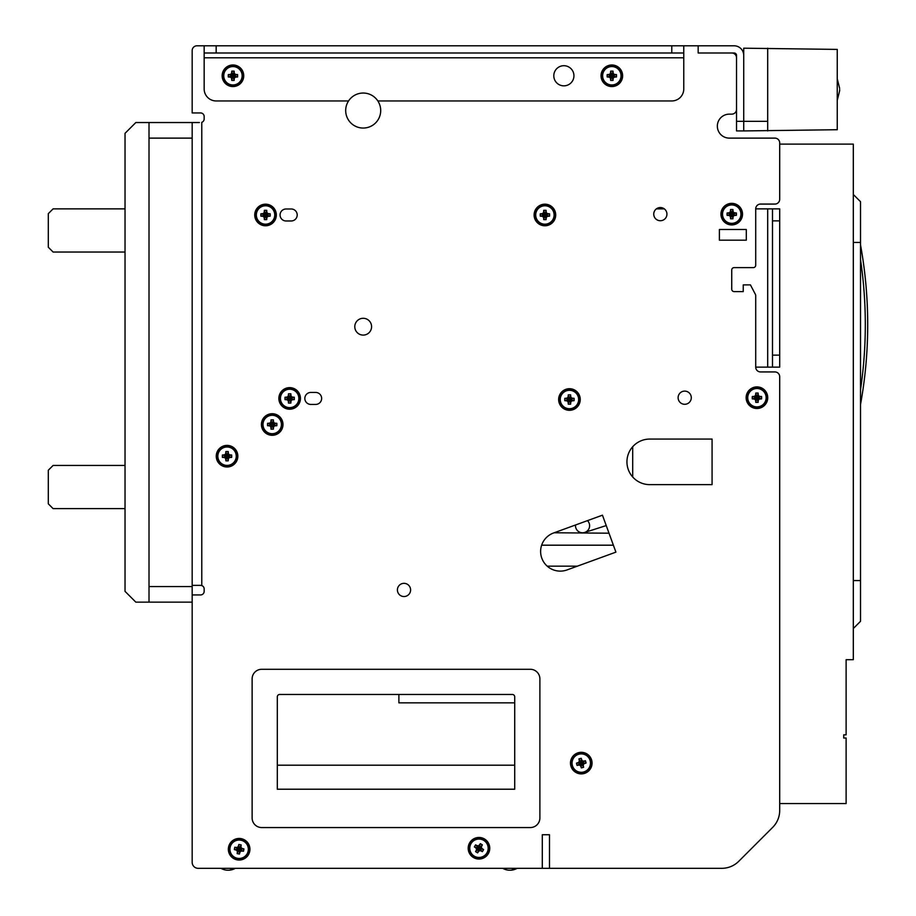 <?xml version="1.0" encoding="UTF-8"?>
<svg xmlns="http://www.w3.org/2000/svg" width="916" height="916" viewBox="0 0 916 916"><rect width="100%" height="100%" fill="white"/><g stroke="black" fill="none" stroke-linecap="round" stroke-linejoin="round"><path stroke-width="1.37" d="M200.638 585.358L192.177 585.358M149.01 122.538L149.01 602.144L135.831 602.144L125.034 591.347L125.034 133.324L135.831 122.538L199.379 122.538M201.772 585.564A3.595 3.595 0 0 1 204.165 588.954L204.165 591.347A3.595 3.595 0 0 1 200.57 594.942L192.177 594.942L192.177 862.322A6 6 0 0 0 198.177 868.322L542.295 868.322L542.295 834.751L549.486 834.751L549.486 868.322L721.797 868.322A23.976 23.976 0 0 0 738.754 861.303L772.669 827.388A23.976 23.976 0 0 0 779.699 810.431L779.699 376.728A4.798 4.798 0 0 0 774.902 371.93L760.509 371.93A4.798 4.798 0 0 1 755.711 367.133L755.711 295.582A2.393 2.393 0 0 0 755.448 294.471L750.433 284.887L743.242 284.887L743.242 291.597L734.128 291.597A2.393 2.393 0 0 1 731.735 289.204L731.735 270.014A2.393 2.393 0 0 1 734.128 267.621L753.318 267.621A2.393 2.393 0 0 0 755.711 265.216L755.711 208.871A4.798 4.798 0 0 1 760.509 204.073L774.902 204.073A4.798 4.798 0 0 0 779.699 199.276L779.699 142.919A4.798 4.798 0 0 0 774.902 138.121L729.331 138.121A11.988 11.988 0 0 1 717.342 126.133A11.988 11.988 0 0 1 729.331 114.145L731.735 114.145A4.798 4.798 0 0 0 736.533 109.347L736.533 57.788A4.798 4.798 0 0 0 731.735 52.991L698.164 52.991L698.164 45.8L196.974 45.8A4.798 4.798 0 0 0 192.177 50.598L192.177 112.943L200.57 112.943A3.595 3.595 0 0 1 204.165 116.538L204.165 118.943A3.595 3.595 0 0 1 201.772 122.332L201.772 585.564L200.57 585.358L201.772 585.564M602.453 515.181L553.562 532.986A19.66 19.66 0 0 0 541.803 558.188A19.66 19.66 0 0 0 567.015 569.935L615.907 552.142L602.453 515.181M380.701 110.55A17.507 17.507 0 0 1 358.19 127.324A17.507 17.507 0 0 1 348.549 100.955L216.165 100.955A11.988 11.988 0 0 1 204.165 88.967L204.165 57.788L683.771 57.788L683.771 88.967A11.988 11.988 0 0 1 671.783 100.955L377.839 100.955A17.507 17.507 0 0 1 358.19 127.324A17.507 17.507 0 0 1 348.549 100.955A17.507 17.507 0 0 1 380.701 110.55M691.294 397.704A6.595 6.595 0 0 1 681.401 403.406A6.595 6.595 0 0 1 681.401 391.991A6.595 6.595 0 0 1 691.294 397.704M410.597 589.938A6.595 6.595 0 0 1 400.704 595.652A6.595 6.595 0 0 1 400.704 584.225A6.595 6.595 0 0 1 410.597 589.938M666.94 214.138A6.595 6.595 0 0 1 657.047 219.851A6.595 6.595 0 0 1 657.047 208.424A6.595 6.595 0 0 1 666.94 214.138M291.208 208.985A6 6 0 0 1 297.208 214.985A6 6 0 0 1 291.208 220.974L286.067 220.974A6 6 0 0 1 280.067 214.985A6 6 0 0 1 286.067 208.985L291.208 208.985A6 6 0 0 1 297.208 214.985A6 6 0 0 1 291.208 220.974M371.587 326.691A8.393 8.393 0 0 1 358.992 333.962A8.393 8.393 0 0 1 358.992 319.421A8.393 8.393 0 0 1 371.587 326.691M315.665 392.437A6 6 0 0 1 321.653 398.426A6 6 0 0 1 315.665 404.425L310.833 404.425A6 6 0 0 1 304.833 398.426A6 6 0 0 1 310.833 392.437L315.665 392.437A6 6 0 0 1 321.653 398.426A6 6 0 0 1 315.665 404.425M746.3 240.187L719.392 240.187L719.392 229.492L746.3 229.492L746.3 240.187M712.076 439.073L712.076 484.633L649.719 484.633A22.785 22.785 0 0 1 626.945 461.859A22.785 22.785 0 0 1 649.719 439.073L712.076 439.073M277.308 696.858A2.393 2.393 0 0 1 279.712 694.465A2.393 2.393 0 0 0 277.308 696.858L277.308 789.214L514.712 789.214L514.712 696.858A2.393 2.393 0 0 0 512.319 694.465L279.712 694.465M530.295 827.56L261.724 827.56A9.595 9.595 0 0 1 252.129 817.965L252.129 678.882A9.595 9.595 0 0 1 261.724 669.287L530.295 669.287A9.595 9.595 0 0 1 539.89 678.882L539.89 817.965A9.595 9.595 0 0 1 530.295 827.56M839.64 89.562L839.64 90.73L839.64 89.562M204.165 57.788L204.165 52.991L683.771 52.991L683.771 45.8M573.943 75.776A10.076 10.076 0 0 1 558.84 84.501A10.076 10.076 0 0 1 558.84 67.051A10.076 10.076 0 0 1 573.943 75.776M204.165 52.991L204.165 45.8L196.974 45.8M683.771 57.788L683.771 52.991M729.331 138.121A11.988 11.988 0 0 1 717.342 126.133A11.988 11.988 0 0 1 729.331 114.145L731.735 114.145M846.121 676.775L846.121 659.692L853.311 659.692L853.311 144.121L779.699 144.121L779.699 142.919M779.699 810.431L779.699 803.572L846.121 803.572L846.121 738.021L843.716 738.021L843.716 734.838L846.121 734.838L846.121 659.692L850.918 659.692M738.754 861.303L772.669 827.388M549.486 868.311L542.295 868.311L542.295 834.739L549.486 834.739L549.486 868.311L721.797 868.322M149.01 602.144L192.177 602.144L192.177 646.478M192.177 828.728L192.177 606.942M204.165 591.347A3.595 3.595 0 0 1 200.57 594.942M200.57 112.943A3.595 3.595 0 0 1 204.165 116.538M310.833 404.425A6 6 0 0 1 304.833 398.426A6 6 0 0 1 310.833 392.437M286.067 220.974A6 6 0 0 1 280.067 214.985A6 6 0 0 1 286.067 208.985M229.218 870.2L235.343 868.322L229.218 870.2A14.45 14.45 0 0 0 235.343 868.322A14.45 14.45 0 0 1 229.218 870.2L227.076 870.2A14.45 14.45 0 0 1 220.951 868.322M510.991 870.2L517.116 868.322L510.991 870.2A14.45 14.45 0 0 0 517.116 868.322A14.45 14.45 0 0 1 510.991 870.2L508.849 870.2A14.45 14.45 0 0 1 502.724 868.322M698.164 45.8L734.128 45.8A9.595 9.595 0 0 1 743.723 55.395L743.723 130.931L837.247 129.717L837.247 49.407L743.723 48.193L743.723 121.336L767.7 121.336L767.7 48.193M767.7 130.931L767.7 121.336M192.177 594.942L192.177 138.121L149.01 138.121M149.01 586.549L192.177 586.549M192.177 138.121L192.177 122.538M198.177 868.322L537.497 868.322M698.164 52.991L734.128 52.991A2.393 2.393 0 0 1 736.533 55.395L736.533 130.931L743.723 130.931M125.034 208.871L53.094 208.871L48.296 213.657L48.296 247.228L53.094 252.026L125.034 252.026M125.034 465.454L53.094 465.454L48.296 470.252L48.296 503.823L53.094 508.62L125.034 508.62M632.693 446.722L632.693 476.996L632.693 446.722M853.311 628.525L860.513 621.323L860.513 201.669L853.311 194.478M860.513 259.583A444.386 444.386 0 0 1 860.513 389.804M860.513 244.835A446.79 446.79 0 0 1 860.513 404.54M554.157 532.769L609.014 533.192M613.377 545.192L541.654 545.192M577.366 566.168L547.23 566.168M398.884 694.465L398.884 702.858L514.712 702.858M575.511 524.994A7.076 7.076 0 0 0 584.969 532.356A7.076 7.076 0 0 0 587.477 520.643M584.694 532.448L606.243 525.578M234.141 80.413A15.091 7.969 -0 0 1 232.95 80.436A15.091 7.969 180 0 1 231.748 80.413A15.549 2.462 -90 0 1 231.691 79.005L231.21 77.505L229.721 77.036A15.549 2.462 180 0 1 228.302 76.978A15.091 7.969 -90 0 1 228.302 74.574A15.549 2.462 0 0 1 229.721 74.517L231.21 74.036L231.691 72.547A15.549 2.462 -90 0 1 231.748 71.139A15.091 7.969 0 0 1 234.141 71.139A15.549 2.462 90 0 1 234.198 72.547L234.679 74.036L236.179 74.517A15.549 2.462 -0 0 1 237.588 74.574A15.091 7.969 90 0 1 237.588 76.978A15.549 2.462 180 0 1 236.179 77.036L234.679 77.505L234.198 79.005A15.549 2.462 90 0 1 234.141 80.413L233.34 77.31L231.416 75.375L232.412 75.238L232.549 74.242L234.473 75.375L233.34 77.31M229.721 77.036L231.931 76.165M228.302 76.978L231.416 76.165M231.21 77.505L232.412 76.314M231.691 79.005L232.549 76.795M231.748 80.413L232.549 77.31M234.198 79.005L233.34 76.795M234.679 77.505L233.488 76.314M236.179 77.036L233.958 76.165M237.588 76.978L234.473 76.165M237.588 74.574L234.473 75.375M236.179 74.517L233.958 75.375M234.679 74.036L233.488 75.238M234.198 72.547L233.34 74.757M234.141 71.139L233.34 74.242M231.748 71.139L232.549 74.242M231.691 72.547L232.549 74.757M231.21 74.036L232.412 75.238M229.721 74.517L231.931 75.375M228.302 74.574L231.416 75.375M232.95 85.371A9.595 9.595 0 0 1 224.638 70.979A9.595 9.595 0 0 1 241.251 70.979A9.595 9.595 0 0 1 232.95 85.371M613.033 80.413A15.091 7.969 -0 0 1 611.831 80.436A15.091 7.969 180 0 1 610.64 80.413A15.549 2.462 -90 0 1 610.571 79.005L610.102 77.505L608.602 77.036A15.549 2.462 180 0 1 607.193 76.978A15.091 7.969 -90 0 1 607.193 74.574A15.549 2.462 0 0 1 608.602 74.517L610.102 74.036L610.571 72.547A15.549 2.462 -90 0 1 610.64 71.139A15.091 7.969 0 0 1 613.033 71.139A15.549 2.462 90 0 1 613.09 72.547L613.571 74.036L615.06 74.517A15.549 2.462 -0 0 1 616.468 74.574A15.091 7.969 90 0 1 616.468 76.978A15.549 2.462 180 0 1 615.06 77.036L613.571 77.505L613.09 79.005A15.549 2.462 90 0 1 613.033 80.413L612.232 77.31L610.296 76.165L612.232 74.242L612.369 75.238L613.365 75.375L612.232 77.31M608.602 77.036L610.812 76.165M607.193 76.978L610.296 76.165M610.102 77.505L611.293 76.314M610.571 79.005L611.441 76.795M610.64 80.413L611.441 77.31M613.09 79.005L612.232 76.795M613.571 77.505L612.369 76.314M615.06 77.036L612.85 76.165M616.468 76.978L613.365 76.165M616.468 74.574L613.365 75.375M615.06 74.517L612.85 75.375M613.571 74.036L612.369 75.238M613.09 72.547L612.232 74.757M613.033 71.139L612.232 74.242M610.64 71.139L611.441 74.242M610.571 72.547L611.441 74.757M610.102 74.036L611.293 75.238M608.602 74.517L610.812 75.375M607.193 74.574L610.296 75.375M611.831 85.371A9.595 9.595 0 0 1 603.529 70.979A9.595 9.595 0 0 1 620.143 70.979A9.595 9.595 0 0 1 611.831 85.371M622.628 75.776A10.786 10.786 0 0 0 606.438 66.433A10.786 10.786 0 0 0 606.438 85.119A10.786 10.786 0 0 0 622.628 75.776M243.736 75.776A10.786 10.786 0 0 0 227.546 66.433A10.786 10.786 0 0 0 227.546 85.119A10.786 10.786 0 0 0 243.736 75.776M276.334 214.985A10.786 10.786 0 0 0 260.144 205.631A10.786 10.786 0 0 0 260.144 224.328A10.786 10.786 0 0 0 276.334 214.985M266.739 210.337A15.091 7.969 0 0 0 265.537 210.314A15.091 7.969 180 0 0 264.346 210.337A15.549 2.462 90 0 0 264.289 211.745L263.808 213.245L262.308 213.726A15.549 2.462 180 0 0 260.9 213.783A15.091 7.969 90 0 0 260.9 216.176A15.549 2.462 -0 0 0 262.308 216.233L263.808 216.714L264.289 218.214A15.549 2.462 90 0 0 264.346 219.622A15.091 7.969 -0 0 0 266.739 219.622A15.549 2.462 -90 0 0 266.796 218.214L267.277 216.714L268.777 216.233A15.549 2.462 0 0 0 270.186 216.176A15.091 7.969 -90 0 0 270.186 213.783A15.549 2.462 180 0 0 268.777 213.726L267.277 213.245L266.796 211.745A15.549 2.462 -90 0 0 266.739 210.337L265.938 213.451L264.014 214.584L265.938 216.508L266.075 215.523L267.071 215.374L265.938 213.451M260.9 213.783L264.014 214.584M262.308 213.726L264.529 214.584M263.808 213.245L264.999 214.447M264.289 211.745L265.148 213.966M264.346 210.337L265.148 213.451M266.796 211.745L265.938 213.966M267.277 213.245L266.075 214.447M268.777 213.726L266.556 214.584M270.186 213.783L267.071 214.584M270.186 216.176L267.071 215.374M268.777 216.233L266.556 215.374M267.277 216.714L266.075 215.523M266.796 218.214L265.938 215.993M266.739 219.622L265.938 216.508M264.346 219.622L265.148 216.508M264.289 218.214L265.148 215.993M263.808 216.714L264.999 215.523M262.308 216.233L264.529 215.374M260.9 216.176L264.014 215.374M265.537 205.39A9.595 9.595 0 0 0 257.236 219.771A9.595 9.595 0 0 0 273.85 219.771A9.595 9.595 0 0 0 265.537 205.39M290.853 393.788A15.091 7.969 0 0 0 289.651 393.765A15.091 7.969 180 0 0 288.46 393.788A15.549 2.462 90 0 0 288.391 395.197L287.922 396.697L286.422 397.178A15.549 2.462 180 0 0 285.013 397.235A15.091 7.969 90 0 0 285.013 399.628A15.549 2.462 -0 0 0 286.422 399.685L287.922 400.166L288.391 401.655A15.549 2.462 90 0 0 288.46 403.063A15.091 7.969 -0 0 0 290.853 403.063A15.549 2.462 -90 0 0 290.91 401.655L291.391 400.166L292.88 399.685A15.549 2.462 0 0 0 294.288 399.628A15.091 7.969 -90 0 0 294.288 397.235A15.549 2.462 180 0 0 292.88 397.178L291.391 396.697L290.91 395.197A15.549 2.462 -90 0 0 290.853 393.788L290.051 396.891L288.116 398.036L290.051 399.96L290.189 398.964L291.185 398.826L290.051 396.891M285.013 397.235L288.116 398.036M286.422 397.178L288.632 398.036M287.922 396.697L289.113 397.887M288.391 395.197L289.261 397.407M288.46 393.788L289.261 396.891M290.91 395.197L290.051 397.407M291.391 396.697L290.189 397.887M292.88 397.178L290.67 398.036M294.288 397.235L291.185 398.036M294.288 399.628L291.185 398.826M292.88 399.685L290.67 398.826M291.391 400.166L290.189 398.964M290.91 401.655L290.051 399.445M290.853 403.063L290.051 399.96M288.46 403.063L289.261 399.96M288.391 401.655L289.261 399.445M287.922 400.166L289.113 398.964M286.422 399.685L288.632 398.826M285.013 399.628L288.116 398.826M289.651 388.842A9.595 9.595 0 0 0 281.349 403.223A9.595 9.595 0 0 0 297.963 403.223A9.595 9.595 0 0 0 289.651 388.842M300.448 398.426A10.786 10.786 0 0 0 284.258 389.082A10.786 10.786 0 0 0 284.258 407.769A10.786 10.786 0 0 0 300.448 398.426M273.403 429.146A15.091 7.969 -0 0 1 272.201 429.169A15.091 7.969 180 0 1 270.999 429.146A15.549 2.462 -90 0 1 270.941 427.738L270.46 426.238L268.972 425.768A15.549 2.462 180 0 1 267.564 425.711A15.091 7.969 -90 0 1 267.564 423.306A15.549 2.462 0 0 1 268.972 423.249L270.46 422.768L270.941 421.28A15.549 2.462 -90 0 1 270.999 419.871A15.091 7.969 0 0 1 273.403 419.871A15.549 2.462 90 0 1 273.46 421.28L273.93 422.768L275.43 423.249A15.549 2.462 -0 0 1 276.838 423.306A15.091 7.969 90 0 1 276.838 425.711A15.549 2.462 180 0 1 275.43 425.768L273.93 426.238L273.46 427.738A15.549 2.462 90 0 1 273.403 429.146L272.602 426.043L270.667 424.898L272.602 422.974L272.739 423.971L273.735 424.108L272.602 426.043M268.972 425.768L271.182 424.898M267.564 425.711L270.667 424.898M270.46 426.238L271.663 425.047M270.941 427.738L271.8 425.528M270.999 429.146L271.8 426.043M273.46 427.738L272.602 425.528M273.93 426.238L272.739 425.047M275.43 425.768L273.22 424.898M276.838 425.711L273.735 424.898M276.838 423.306L273.735 424.108M275.43 423.249L273.22 424.108M273.93 422.768L272.739 423.971M273.46 421.28L272.602 423.49M273.403 419.871L272.602 422.974M270.999 419.871L271.8 422.974M270.941 421.28L271.8 423.49M270.46 422.768L271.663 423.971M268.972 423.249L271.182 424.108M267.564 423.306L270.667 424.108M272.201 434.104A9.595 9.595 0 0 1 263.888 419.711A9.595 9.595 0 0 1 280.502 419.711A9.595 9.595 0 0 1 272.201 434.104M282.987 424.509A10.786 10.786 0 0 0 266.808 415.166A10.786 10.786 0 0 0 266.808 433.852A10.786 10.786 0 0 0 282.987 424.509M228.244 460.828A15.091 7.969 -0 0 1 227.042 460.863A15.091 7.969 180 0 1 225.851 460.828A15.549 2.462 -90 0 1 225.783 459.42L225.313 457.931L223.813 457.45A15.549 2.462 180 0 1 222.405 457.393A15.091 7.969 -90 0 1 222.405 455A15.549 2.462 0 0 1 223.813 454.931L225.313 454.462L225.783 452.962A15.549 2.462 -90 0 1 225.851 451.554A15.091 7.969 0 0 1 228.244 451.554A15.549 2.462 90 0 1 228.302 452.962L228.782 454.462L230.271 454.931A15.549 2.462 -0 0 1 231.679 455A15.091 7.969 90 0 1 231.679 457.393A15.549 2.462 180 0 1 230.271 457.45L228.782 457.931L228.302 459.42A15.549 2.462 90 0 1 228.244 460.828L227.443 457.725L225.508 456.592L227.443 454.657L227.58 455.653L228.576 455.802L227.443 457.725M223.813 457.45L226.023 456.592M222.405 457.393L225.508 456.592M225.313 457.931L226.504 456.729M225.783 459.42L226.653 457.21M225.851 460.828L226.653 457.725M228.302 459.42L227.443 457.21M228.782 457.931L227.58 456.729M230.271 457.45L228.061 456.592M231.679 457.393L228.576 456.592M231.679 455L228.576 455.802M230.271 454.931L228.061 455.802M228.782 454.462L227.58 455.653M228.302 452.962L227.443 455.172M228.244 451.554L227.443 454.657M225.851 451.554L226.653 454.657M225.783 452.962L226.653 455.172M225.313 454.462L226.504 455.653M223.813 454.931L226.023 455.802M222.405 455L225.508 455.802M227.042 465.786A9.595 9.595 0 0 1 218.741 451.393A9.595 9.595 0 0 1 235.355 451.393A9.595 9.595 0 0 1 227.042 465.786M237.839 456.191A10.786 10.786 0 0 0 221.649 446.848A10.786 10.786 0 0 0 221.649 465.534A10.786 10.786 0 0 0 237.839 456.191M546.108 219.622A15.091 7.969 -0 0 1 544.905 219.645A15.091 7.969 180 0 1 543.715 219.622A15.549 2.462 -90 0 1 543.657 218.214L543.177 216.714L541.677 216.233A15.549 2.462 180 0 1 540.268 216.176A15.091 7.969 -90 0 1 540.268 213.783A15.549 2.462 0 0 1 541.677 213.726L543.177 213.245L543.657 211.745A15.549 2.462 -90 0 1 543.715 210.337A15.091 7.969 0 0 1 546.108 210.337A15.549 2.462 90 0 1 546.165 211.745L546.646 213.245L548.134 213.726A15.549 2.462 -0 0 1 549.554 213.783A15.091 7.969 90 0 1 549.554 216.176A15.549 2.462 180 0 1 548.134 216.233L546.646 216.714L546.165 218.214A15.549 2.462 90 0 1 546.108 219.622L545.306 216.508L543.383 215.374L545.306 213.451L545.444 214.447L546.44 214.584L545.306 216.508M541.677 216.233L543.898 215.374M540.268 216.176L543.383 215.374M543.177 216.714L544.367 215.523M543.657 218.214L544.516 215.993M543.715 219.622L544.516 216.508M546.165 218.214L545.306 215.993M546.646 216.714L545.444 215.523M548.134 216.233L545.925 215.374M549.554 216.176L546.44 215.374M549.554 213.783L546.44 214.584M548.134 213.726L545.925 214.584M546.646 213.245L545.444 214.447M546.165 211.745L545.306 213.966M546.108 210.337L545.306 213.451M543.715 210.337L544.516 213.451M543.657 211.745L544.516 213.966M543.177 213.245L544.367 214.447M541.677 213.726L543.898 214.584M540.268 213.783L543.383 214.584M544.905 224.569A9.595 9.595 0 0 1 536.604 210.188A9.595 9.595 0 0 1 553.218 210.188A9.595 9.595 0 0 1 544.905 224.569M555.703 214.985A10.786 10.786 0 0 0 539.513 205.631A10.786 10.786 0 0 0 539.513 224.328A10.786 10.786 0 0 0 555.703 214.985M570.645 404.151A15.091 7.969 -0 0 1 569.443 404.174A15.091 7.969 180 0 1 568.252 404.151A15.549 2.462 -90 0 1 568.195 402.742L567.714 401.242L566.214 400.761A15.549 2.462 180 0 1 564.806 400.704A15.091 7.969 -90 0 1 564.806 398.311A15.549 2.462 0 0 1 566.214 398.254L567.714 397.773L568.195 396.273A15.549 2.462 -90 0 1 568.252 394.865A15.091 7.969 0 0 1 570.645 394.865A15.549 2.462 90 0 1 570.702 396.273L571.183 397.773L572.683 398.254A15.549 2.462 -0 0 1 574.092 398.311A15.091 7.969 90 0 1 574.092 400.704A15.549 2.462 180 0 1 572.683 400.761L571.183 401.242L570.702 402.742A15.549 2.462 90 0 1 570.645 404.151L569.844 401.036L567.92 399.903L569.844 397.979L569.981 398.975L570.977 399.113L569.844 401.036M566.214 400.761L568.435 399.903M564.806 400.704L567.92 399.903M567.714 401.242L568.905 400.052M568.195 402.742L569.054 400.521M568.252 404.151L569.054 401.036M570.702 402.742L569.844 400.521M571.183 401.242L569.981 400.052M572.683 400.761L570.462 399.903M574.092 400.704L570.977 399.903M574.092 398.311L570.977 399.113M572.683 398.254L570.462 399.113M571.183 397.773L569.981 398.975M570.702 396.273L569.844 398.494M570.645 394.865L569.844 397.979M568.252 394.865L569.054 397.979M568.195 396.273L569.054 398.494M567.714 397.773L568.905 398.975M566.214 398.254L568.435 399.113M564.806 398.311L567.92 399.113M569.443 409.097A9.595 9.595 0 0 1 561.142 394.716A9.595 9.595 0 0 1 577.756 394.716A9.595 9.595 0 0 1 569.443 409.097M580.24 399.513A10.786 10.786 0 0 0 564.05 390.159A10.786 10.786 0 0 0 564.05 408.857A10.786 10.786 0 0 0 580.24 399.513M758.139 402.342A15.091 7.969 -0 0 1 756.948 402.364A15.091 7.969 180 0 1 755.746 402.342A15.549 2.462 -90 0 1 755.689 400.933L755.208 399.433L753.719 398.952A15.549 2.462 180 0 1 752.299 398.895A15.091 7.969 -90 0 1 752.299 396.502A15.549 2.462 0 0 1 753.719 396.445L755.208 395.964L755.689 394.464A15.549 2.462 -90 0 1 755.746 393.056A15.091 7.969 0 0 1 758.139 393.056A15.549 2.462 90 0 1 758.196 394.464L758.677 395.964L760.177 396.445A15.549 2.462 -0 0 1 761.585 396.502A15.091 7.969 90 0 1 761.585 398.895A15.549 2.462 180 0 1 760.177 398.952L758.677 399.433L758.196 400.933A15.549 2.462 90 0 1 758.139 402.342L757.337 399.227L755.414 397.304L756.41 397.166L756.547 396.17L758.482 397.304L757.337 399.227M753.719 398.952L755.929 398.094M752.299 398.895L755.414 398.094M755.208 399.433L756.41 398.242M755.689 400.933L756.547 398.712M755.746 402.342L756.547 399.227M758.196 400.933L757.337 398.712M758.677 399.433L757.486 398.242M760.177 398.952L757.967 398.094M761.585 398.895L758.482 398.094M761.585 396.502L758.482 397.304M760.177 396.445L757.967 397.304M758.677 395.964L757.486 397.166M758.196 394.464L757.337 396.685M758.139 393.056L757.337 396.17M755.746 393.056L756.547 396.17M755.689 394.464L756.547 396.685M755.208 395.964L756.41 397.166M753.719 396.445L755.929 397.304M752.299 396.502L755.414 397.304M756.948 407.288A9.595 9.595 0 0 1 748.635 392.907A9.595 9.595 0 0 1 765.249 392.907A9.595 9.595 0 0 1 756.948 407.288M767.734 397.704A10.786 10.786 0 0 0 751.544 388.35A10.786 10.786 0 0 0 751.544 407.048A10.786 10.786 0 0 0 767.734 397.704M238.79 844.472A15.091 7.969 -169.7 0 1 239.969 844.655A15.091 7.969 10.3 0 1 241.148 844.895A15.549 2.462 100.3 0 1 240.954 846.292L241.16 847.85L242.545 848.582A15.549 2.462 10.3 0 1 243.919 848.892A15.091 7.969 100.3 0 1 243.496 851.25A15.549 2.462 -169.7 0 1 242.099 851.056L240.542 851.262L239.797 852.647A15.549 2.462 100.3 0 1 239.488 854.021A15.091 7.969 -169.7 0 1 237.141 853.597A15.549 2.462 -79.7 0 1 237.324 852.201L237.13 850.643L235.733 849.911A15.549 2.462 -169.7 0 1 234.359 849.601A15.091 7.969 -79.7 0 1 234.794 847.243A15.549 2.462 10.3 0 1 236.191 847.437L237.748 847.231L238.481 845.846A15.549 2.462 -79.7 0 1 238.79 844.472L239.019 847.666L240.713 849.132L238.481 850.689L237.702 848.582L238.71 848.628L239.019 847.666M242.545 848.582L240.21 849.04M243.919 848.892L240.713 849.132M241.16 847.85L239.763 848.811M240.954 846.292L239.706 848.319M241.148 844.895L239.797 847.815M238.481 845.846L238.927 848.182M237.748 847.231L238.71 848.628M236.191 847.437L238.206 848.674M234.794 847.243L237.702 848.582M234.359 849.601L237.565 849.361M235.733 849.911L238.068 849.453M237.13 850.643L238.515 849.682M237.324 852.201L238.572 850.174M237.141 853.597L238.481 850.689M239.488 854.021L239.259 850.827M239.797 852.647L239.351 850.323M240.542 851.262L239.568 849.876M242.099 851.056L240.072 849.819M243.496 851.25L240.576 849.911M240.851 839.812A9.595 9.595 0 0 1 246.461 855.452A9.595 9.595 0 0 1 230.111 852.487A9.595 9.595 0 0 1 240.851 839.812M249.931 849.247A10.786 10.786 0 0 0 233.74 839.903A10.786 10.786 0 0 0 233.74 858.59A10.786 10.786 0 0 0 249.931 849.247M480.305 843.647A15.091 7.969 -149.4 0 1 481.347 844.243A15.091 7.969 30.6 0 1 482.366 844.873A15.549 2.462 120.6 0 1 481.702 846.109L481.347 847.644L482.389 848.811A15.549 2.462 30.6 0 1 483.579 849.579A15.091 7.969 120.6 0 1 482.354 851.651A15.549 2.462 -149.4 0 1 481.118 850.975L479.583 850.632L478.415 851.674A15.549 2.462 120.6 0 1 477.637 852.853A15.091 7.969 -149.4 0 1 475.576 851.628A15.549 2.462 -59.4 0 1 476.251 850.392L476.595 848.857L475.553 847.689A15.549 2.462 -149.4 0 1 474.374 846.922A15.091 7.969 -59.4 0 1 475.587 844.861A15.549 2.462 30.6 0 1 476.835 845.525L478.37 845.88L479.537 844.827A15.549 2.462 -59.4 0 1 480.305 843.647L479.411 846.727L480.499 848.697L477.854 849.372L477.854 847.128L478.782 847.518L479.411 846.727M482.389 848.811L480.053 848.434M483.579 849.579L480.499 848.697M481.347 847.644L479.709 848.067M481.702 846.109L479.835 847.575M482.366 844.873L480.099 847.14M479.537 844.827L479.148 847.174M478.37 845.88L478.782 847.518M476.835 845.525L478.301 847.392M475.587 844.861L477.854 847.128M474.374 846.922L477.454 847.815M475.553 847.689L477.9 848.079M476.595 848.857L478.232 848.445M476.251 850.392L478.118 848.926M475.576 851.628L477.854 849.372M477.637 852.853L478.53 849.773M478.415 851.674L478.793 849.327M479.583 850.632L479.16 848.983M481.118 850.975L479.652 849.109M482.354 851.651L480.087 849.372M483.866 839.995A9.595 9.595 0 0 1 483.682 856.609A9.595 9.595 0 0 1 469.381 848.147A9.595 9.595 0 0 1 483.866 839.995M489.762 848.25A10.786 10.786 0 0 0 473.583 838.907A10.786 10.786 0 0 0 473.583 857.594A10.786 10.786 0 0 0 489.762 848.25M578.923 758.917A15.091 7.969 165.2 0 1 580.068 758.585A15.091 7.969 -14.8 0 1 581.236 758.299A15.549 2.462 75.2 0 1 581.66 759.65L582.496 760.978L584.065 761.059A15.549 2.462 -14.8 0 1 585.45 760.749A15.091 7.969 75.2 0 1 586.057 763.062A15.549 2.462 165.2 0 1 584.717 763.486L583.389 764.322L583.309 765.89A15.549 2.462 75.2 0 1 583.618 767.276A15.091 7.969 165.2 0 1 581.305 767.883A15.549 2.462 -104.8 0 1 580.881 766.543L580.034 765.215L578.465 765.135A15.549 2.462 165.2 0 1 577.091 765.444A15.091 7.969 -104.8 0 1 576.473 763.131A15.549 2.462 -14.8 0 1 577.824 762.707L579.152 761.86L579.233 760.291A15.549 2.462 -104.8 0 1 578.923 758.917L580.492 761.711L582.851 763.085L581.282 764.677L580.881 763.749L579.885 763.875L580.492 761.711M584.065 761.059L582.152 762.456M585.45 760.749L582.645 762.318M582.496 760.978L581.649 762.433M581.66 759.65L581.385 762.009M581.236 758.299L581.259 761.517M579.233 760.291L580.63 762.215M579.152 761.86L580.607 762.707M577.824 762.707L580.183 762.971M576.473 763.131L579.691 763.108M577.091 765.444L579.885 763.875M578.465 765.135L580.389 763.738M580.034 765.215L580.881 763.749M580.881 766.543L581.145 764.184M581.305 767.883L581.282 764.677M583.618 767.276L582.049 764.471M583.309 765.89L581.912 763.978M583.389 764.322L581.923 763.475M584.717 763.486L582.358 763.211M586.057 763.062L582.851 763.085M578.809 753.822A9.595 9.595 0 0 1 590.522 765.604A9.595 9.595 0 0 1 574.469 769.864A9.595 9.595 0 0 1 578.809 753.822M592.057 763.097A10.786 10.786 0 0 0 575.878 753.753A10.786 10.786 0 0 0 575.878 772.44A10.786 10.786 0 0 0 592.057 763.097M772.497 220.859L772.497 367.133L779.699 367.133L779.699 208.871L772.497 208.871L772.497 220.859L779.699 220.859M772.497 208.871L755.711 208.871M755.711 367.133L772.497 367.133M664.306 208.871L656.394 208.871M732.937 218.775A15.091 7.969 -0 0 1 731.735 218.809A15.091 7.969 180 0 1 730.533 218.775A15.549 2.462 -90 0 1 730.476 217.367L729.995 215.878L728.506 215.397A15.549 2.462 180 0 1 727.098 215.34A15.091 7.969 -90 0 1 727.098 212.947A15.549 2.462 0 0 1 728.506 212.89L729.995 212.409L730.476 210.909A15.549 2.462 -90 0 1 730.533 209.501A15.091 7.969 0 0 1 732.937 209.501A15.549 2.462 90 0 1 732.995 210.909L733.464 212.409L734.964 212.89A15.549 2.462 -0 0 1 736.372 212.947A15.091 7.969 90 0 1 736.372 215.34A15.549 2.462 180 0 1 734.964 215.397L733.464 215.878L732.995 217.367A15.549 2.462 90 0 1 732.937 218.775L732.124 215.672L730.201 213.749L731.197 213.6L731.334 212.604L733.269 213.749L732.124 215.672M728.506 215.397L730.716 214.539M727.098 215.34L730.201 214.539M729.995 215.878L731.197 214.676M730.476 217.367L731.334 215.157M730.533 218.775L731.334 215.672M732.995 217.367L732.124 215.157M733.464 215.878L732.273 214.676M734.964 215.397L732.754 214.539M736.372 215.34L733.269 214.539M736.372 212.947L733.269 213.749M734.964 212.89L732.754 213.749M733.464 212.409L732.273 213.6M732.995 210.909L732.124 213.119M732.937 209.501L732.124 212.604M730.533 209.501L731.334 212.604M730.476 210.909L731.334 213.119M729.995 212.409L731.197 213.6M728.506 212.89L730.716 213.749M727.098 212.947L730.201 213.749M731.735 223.733A9.595 9.595 0 0 1 723.422 209.34A9.595 9.595 0 0 1 740.036 209.34A9.595 9.595 0 0 1 731.735 223.733M742.521 214.138A10.786 10.786 0 0 0 726.342 204.795A10.786 10.786 0 0 0 726.342 223.481A10.786 10.786 0 0 0 742.521 214.138M216.165 52.991L216.165 45.8M671.783 52.991L671.783 45.8M743.723 121.336L736.533 121.336M853.311 580.561L860.513 580.561M853.311 242.442L860.513 242.442M232.95 84.97A9.194 9.194 0 0 1 224.981 71.173A9.194 9.194 0 0 1 240.908 71.173A9.194 9.194 0 0 1 232.95 84.97M611.831 84.97A9.194 9.194 0 0 1 603.862 71.173A9.194 9.194 0 0 1 619.8 71.173A9.194 9.194 0 0 1 611.831 84.97M265.537 205.779A9.194 9.194 0 0 0 257.579 219.577A9.194 9.194 0 0 0 273.506 219.577A9.194 9.194 0 0 0 265.537 205.779M289.651 389.231A9.194 9.194 0 0 0 281.681 403.029A9.194 9.194 0 0 0 297.62 403.029A9.194 9.194 0 0 0 289.651 389.231M272.201 433.703A9.194 9.194 0 0 1 264.232 419.906A9.194 9.194 0 0 1 280.17 419.906A9.194 9.194 0 0 1 272.201 433.703M227.042 465.397A9.194 9.194 0 0 1 219.073 451.599A9.194 9.194 0 0 1 235.011 451.599A9.194 9.194 0 0 1 227.042 465.397M544.905 224.18A9.194 9.194 0 0 1 536.948 210.382A9.194 9.194 0 0 1 552.875 210.382A9.194 9.194 0 0 1 544.905 224.18M569.443 408.708A9.194 9.194 0 0 1 561.485 394.91A9.194 9.194 0 0 1 577.412 394.91A9.194 9.194 0 0 1 569.443 408.708M756.948 406.899A9.194 9.194 0 0 1 748.979 393.101A9.194 9.194 0 0 1 764.906 393.101A9.194 9.194 0 0 1 756.948 406.899M240.782 840.201A9.194 9.194 0 0 1 246.164 855.189A9.194 9.194 0 0 1 230.477 852.361A9.194 9.194 0 0 1 240.782 840.201M483.659 840.338A9.194 9.194 0 0 1 483.488 856.265A9.194 9.194 0 0 1 469.782 848.147A9.194 9.194 0 0 1 483.659 840.338M578.912 754.2A9.194 9.194 0 0 1 590.144 765.501A9.194 9.194 0 0 1 574.744 769.577A9.194 9.194 0 0 1 578.912 754.2M772.497 355.145L779.699 355.145M767.7 367.133L767.7 208.871M731.735 223.344A9.194 9.194 0 0 1 723.766 209.546A9.194 9.194 0 0 1 739.704 209.546A9.194 9.194 0 0 1 731.735 223.344M514.712 765.203L277.308 765.203M837.247 100.336L839.64 90.764M837.247 78.799L839.64 88.371"/></g></svg>
